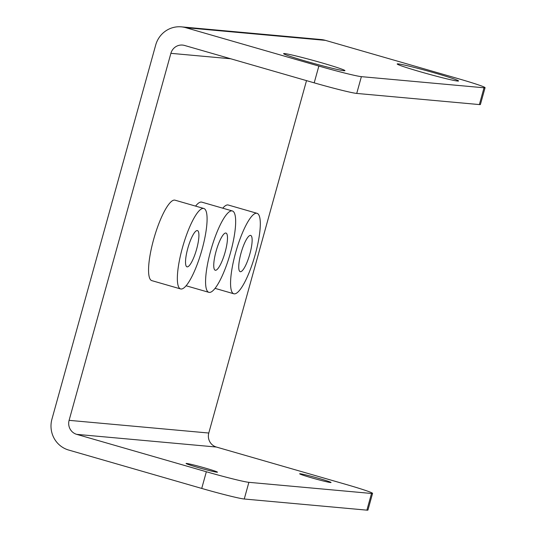 <?xml version="1.0" encoding="UTF-8"?>
<svg xmlns="http://www.w3.org/2000/svg" width="537" height="537" viewBox="0 0 537 537"><rect width="100%" height="100%" fill="white"/><g stroke="black" fill="none" stroke-linecap="round" stroke-linejoin="round"><path stroke-width="0.81" d="M485.072 87.706L480.414 104.487A36.382 1.571 -164.5 0 1 479.366 104.574L356.729 93.431A36.382 1.571 -164.5 0 1 314.199 82.846L184.547 45.45A11.371 11.049 95.2 0 0 170.887 53.331L69.105 420.343L208.786 433.03A11.371 11.049 -84.8 0 0 216.377 447.039L346.029 484.434A36.382 1.571 15.5 0 1 372.564 493.382L367.939 510.063A36.382 1.571 -164.5 0 1 366.892 510.15L244.254 499.007A36.382 1.571 -164.5 0 1 201.724 488.428L68.642 450.04A25.024 24.326 -84.8 0 1 51.928 419.202L155.696 45.027A25.024 24.326 -84.8 0 1 181.358 26.85A25.024 24.326 -84.8 0 1 185.775 27.682L318.857 66.064A36.382 1.571 15.5 0 0 361.381 76.65L484.025 87.786A36.382 1.571 15.5 0 0 485.072 87.706A36.382 1.571 15.5 0 0 458.531 78.751L325.449 40.369L185.775 27.682M201.724 488.428L206.349 471.748L76.697 434.352A11.371 11.049 95.2 0 1 69.105 420.343M398.112 63.883A31.831 1.376 15.5 0 0 397.205 64.031A31.831 1.376 15.5 0 0 424.586 72.985A31.831 1.376 15.5 0 0 457.625 81.053A31.831 1.376 15.5 0 0 458.497 81.027A31.831 1.376 15.5 0 0 432.46 72.327A31.831 1.376 15.5 0 0 398.112 63.883M284.523 53.566A31.831 1.376 15.5 0 0 283.617 53.707A31.831 1.376 15.5 0 0 310.997 62.661A31.831 1.376 15.5 0 0 344.036 70.73A31.831 1.376 15.5 0 0 344.908 70.703A31.831 1.376 15.5 0 0 318.871 62.01A31.831 1.376 15.5 0 0 284.523 53.566M306.513 80.631L208.786 433.03M181.358 26.85L321.032 39.537A25.024 24.326 95.2 0 1 325.449 40.369M206.349 471.748A36.382 1.571 15.5 0 0 248.879 482.327L371.517 493.469A36.382 1.571 15.5 0 0 372.564 493.382M215.451 270.272A19.345 4.471 -73.9 0 1 215.256 270.239A19.345 4.471 -73.9 0 1 216.203 250.819A19.345 4.471 -73.9 0 1 225.782 233.024A19.345 4.471 -73.9 0 1 225.976 233.058A19.345 4.471 -73.9 0 1 225.03 252.471A19.345 4.471 -73.9 0 1 215.451 270.272M209.309 292.417A42.349 9.787 106.1 0 0 230.279 253.457A42.349 9.787 106.1 0 0 232.353 210.954A42.349 9.787 106.1 0 0 231.924 210.873A42.349 9.787 106.1 0 0 210.954 249.839A42.349 9.787 106.1 0 0 208.88 292.336A42.349 9.787 106.1 0 0 209.309 292.417M232.353 210.954L201.764 202.134A42.349 9.787 106.1 0 0 201.335 202.053A42.349 9.787 106.1 0 0 195.582 206.107M257.042 213.317A41.873 9.679 106.1 0 0 256.619 213.236A41.873 9.679 106.1 0 0 235.884 251.759A41.873 9.679 106.1 0 0 233.837 293.779A41.873 9.679 106.1 0 0 234.26 293.853A41.873 9.679 106.1 0 0 254.994 255.33A41.873 9.679 106.1 0 0 257.042 213.317L228.252 205.013A41.873 9.679 106.1 0 0 227.822 204.933A41.873 9.679 106.1 0 0 222.754 208.188M203.825 208.484L175.028 200.18A41.873 9.679 106.1 0 0 174.606 200.1A41.873 9.679 106.1 0 0 153.871 238.623A41.873 9.679 106.1 0 0 151.823 280.636L180.613 288.94A41.873 9.679 106.1 0 0 181.043 289.02A41.873 9.679 106.1 0 0 201.771 250.497A41.873 9.679 106.1 0 0 203.825 208.484A41.873 9.679 106.1 0 0 203.402 208.403A41.873 9.679 106.1 0 0 182.667 246.926A41.873 9.679 106.1 0 0 180.613 288.94M300.129 473.755A16.298 0.705 15.5 0 0 299.659 473.795A16.298 0.705 15.5 0 0 313.346 478.319A16.298 0.705 15.5 0 0 330.591 482.541A16.298 0.705 15.5 0 0 331.06 482.501A16.298 0.705 15.5 0 0 317.374 477.984A16.298 0.705 15.5 0 0 300.129 473.755M186.54 463.438A16.298 0.705 15.5 0 0 186.071 463.478A16.298 0.705 15.5 0 0 199.757 467.996A16.298 0.705 15.5 0 0 217.002 472.224A16.298 0.705 15.5 0 0 217.472 472.184A16.298 0.705 15.5 0 0 203.785 467.667A16.298 0.705 15.5 0 0 186.54 463.438M240.401 271.709A18.862 4.363 -73.9 0 1 240.214 271.675A18.862 4.363 -73.9 0 1 241.133 252.739A18.862 4.363 -73.9 0 1 250.477 235.387A18.862 4.363 -73.9 0 1 250.665 235.421A18.862 4.363 -73.9 0 1 249.745 254.35A18.862 4.363 -73.9 0 1 240.401 271.709M187.185 266.876A18.862 4.363 -73.9 0 1 186.99 266.835A18.862 4.363 -73.9 0 1 187.916 247.906A18.862 4.363 -73.9 0 1 197.26 230.548A18.862 4.363 -73.9 0 1 197.448 230.588A18.862 4.363 -73.9 0 1 196.522 249.517A18.862 4.363 -73.9 0 1 187.185 266.876M314.199 82.846L318.857 66.064M356.729 93.431L361.381 76.65M484.025 87.786L479.366 104.574M371.517 493.469L366.892 510.15M170.887 53.331L230.709 58.768M76.697 434.352L216.377 447.039M244.254 499.007L248.879 482.327M215.062 288.362L233.837 293.779M186.104 285.771L208.88 292.336"/></g></svg>
